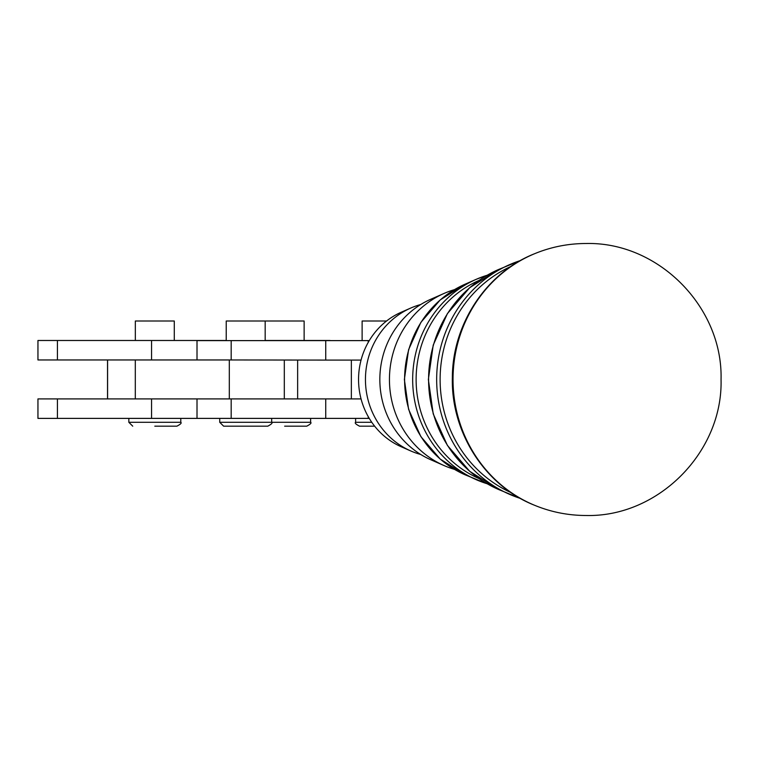 <?xml version="1.0" encoding="UTF-8"?>
<svg xmlns="http://www.w3.org/2000/svg" width="759" height="759" viewBox="0 0 759 759"><rect width="100%" height="100%" fill="white"/><g stroke="black" fill="none" stroke-linecap="round" stroke-linejoin="round"><path stroke-width="1.14" d="M420.752 454.48A77.456 73.813 -90 0 1 410.771 450.96A77.456 73.813 -90 0 1 365.449 379.5A77.456 73.813 -90 0 1 410.771 308.04A77.456 73.813 -90 0 1 420.752 304.52M454.499 469.366A93.281 88.888 -90 0 1 444.024 465.552A93.281 88.888 -90 0 1 389.443 379.5A93.281 88.888 -90 0 1 444.024 293.448A93.281 88.888 -90 0 1 454.499 289.634M444.024 465.552L430.723 459.717A86.953 82.864 -90 0 1 379.842 379.5A86.953 82.864 -90 0 1 430.723 299.283L444.024 293.448M410.771 450.96L401.207 446.757A72.902 69.477 -90 0 1 358.552 379.5A72.902 69.477 -90 0 1 401.207 312.243L410.771 308.04M330.099 340.487L265.176 340.487L265.176 321.01L304.131 321.01L304.131 340.487M284.653 426.178L306.731 426.178C310.44 424.215 311.74 422.924 310.63 422.289L219.73 422.289L223.63 426.178L267.775 426.178C271.485 424.215 272.785 422.924 271.675 422.289L271.675 418.389M310.63 418.389L310.63 422.289M135.33 340.487L135.33 321.01L174.285 321.01L174.285 340.487M154.808 426.178L176.885 426.178C180.576 424.272 181.875 422.972 180.784 422.289L128.84 422.289L128.84 418.389M180.784 418.389L180.784 422.289M362.119 340.611L362.119 321.01L386.559 321.01M371.777 422.289L355.62 422.289C354.519 422.943 355.819 424.243 359.519 426.178L374.661 426.178M368.238 416.634L368.238 418.389L369.263 418.389L197.008 418.389L197.008 398.911M226.229 340.611L226.229 321.01L265.176 321.01L265.176 340.611M226.229 340.487L197.008 340.487L197.008 359.956L197.008 340.487L37.95 340.487L37.95 359.956L135.301 359.956L135.301 398.911L361.056 398.911M135.301 398.911L37.95 398.911L37.95 418.389L197.008 418.389M369.263 340.611L325.734 340.611L325.734 360.089L229.313 359.956L229.313 398.911M229.313 359.956L135.301 359.956M325.734 360.089L361.056 360.089M325.734 340.611L197.008 340.611M479.052 478.568A107.332 102.285 -90 0 1 416.122 379.5A107.332 102.285 -90 0 1 479.052 280.432M510.911 492.544A123.157 117.36 -90 0 1 440.116 379.5A123.157 117.36 -90 0 1 510.911 266.456M412.668 379.5A108.603 103.49 90 0 0 476.225 479.688A108.603 103.49 90 0 0 487.221 483.768L465.03 474.773A103.281 98.414 -90 0 1 404.594 379.5A103.281 98.414 -90 0 1 465.03 284.227L476.225 279.312A108.603 103.49 90 0 0 412.668 379.5M520.418 260.555A124.429 118.575 90 0 0 509.469 264.711A124.429 118.575 90 0 0 436.662 379.5A124.429 118.575 90 0 0 509.469 494.289A124.429 118.575 90 0 0 520.418 498.445M520.437 498.454L498.274 489.375A119.097 113.499 -90 0 1 428.588 379.5A119.097 113.499 -90 0 1 498.274 269.625L520.437 260.546M534.924 505.418A135.216 128.85 -90 0 1 453.028 379.5A135.216 128.85 -90 0 1 534.924 253.582C551.281 246.893 568.292 243.544 585.957 243.506C658.433 241.666 722.947 307.129 721.05 379.462C722.985 451.833 658.461 517.334 585.957 515.494C568.292 515.456 551.281 512.107 534.924 505.418L534.327 505.171A134.95 128.603 -90 0 1 452.582 379.5A134.95 128.603 -90 0 1 534.327 253.829L534.924 253.582M57.428 418.389L57.428 398.911M57.428 359.956L57.428 340.487M151.563 340.487L151.563 359.956M151.563 398.911L151.563 418.389M284.312 360.089L284.312 398.911M107.588 398.911L107.588 359.956M368.238 340.611L368.238 342.366M231.182 340.611L231.182 359.956M325.734 418.389L325.734 398.911M231.182 418.389L231.182 398.911M351.36 360.089L351.36 398.911M487.221 275.232A108.603 103.49 90 0 0 476.225 279.312L487.25 275.213M128.84 422.289L132.74 426.178M297.642 360.089L297.642 398.911M107.531 359.956L107.531 398.911M219.73 422.289L219.73 418.389M355.62 422.289L355.62 418.389M534.327 505.171C485.001 485.694 450.884 432.317 452.355 377.517C452.468 324.065 486.253 272.861 534.327 253.829M498.274 489.375L469.698 471.292L447.393 445.391L433.218 413.902L428.361 379.5L433.218 345.098L447.393 313.609L469.698 287.708L498.274 269.625M465.03 474.773L440.229 459.081L420.875 436.624L408.589 409.319L404.376 379.5L408.589 349.681L420.875 322.376L440.229 299.919L465.03 284.227"/></g></svg>
